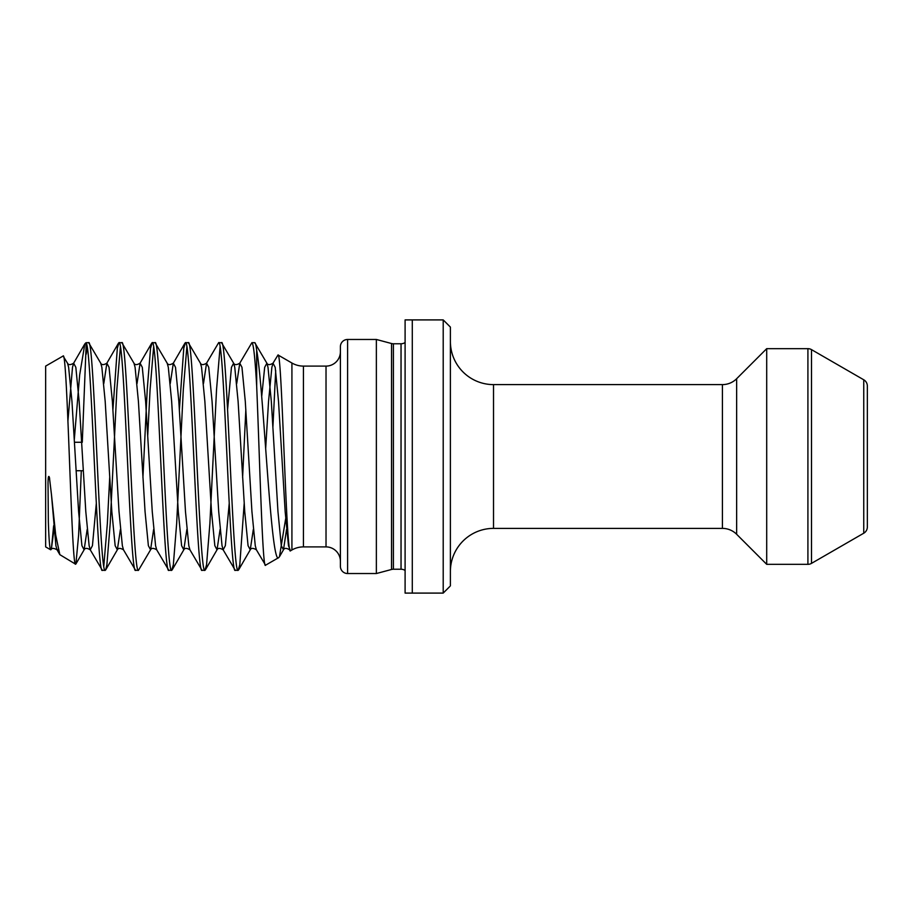 <?xml version="1.0" encoding="UTF-8"?>
<svg xmlns="http://www.w3.org/2000/svg" width="913" height="913" viewBox="0 0 913 913"><rect width="100%" height="100%" fill="white"/><g stroke="black" fill="none" stroke-linecap="round" stroke-linejoin="round"><path stroke-width="1.37" d="M49.656 478.629L48.184 479.485M83.277 470.731L76.076 470.731M81.679 442.269L74.478 442.269M863.755 533.203L863.755 379.797A7.19 7.19 0 0 1 867.35 386.016L867.35 526.984A7.19 7.19 0 0 1 863.755 533.203L811.509 563.367A7.19 7.19 0 0 1 807.914 564.337L766.703 564.337L766.703 348.663L736.654 378.712A20.132 20.132 0 0 1 722.423 384.613L493.522 384.613A43.139 43.139 0 0 1 450.394 341.473L450.394 571.527A43.139 43.139 0 0 1 493.522 528.387L493.522 384.613M807.914 564.337L807.914 348.663A7.19 7.19 0 0 1 811.509 349.633L811.509 563.367M493.522 528.387L722.423 528.387A20.132 20.132 0 0 1 736.654 534.288L766.703 564.337M807.914 348.663L766.703 348.663M863.755 379.797L811.509 349.633M53.639 525.762L51.47 548.222L50.672 549.797L45.65 546.898L45.65 366.102L63.1 356.024C67.402 348.31 71.545 569.404 75.562 564.166L59.836 554.659L55.716 535.018L51.47 494.663L55.898 545.677L57.028 549.809L58.181 549.637M59.836 554.659L57.028 549.809C53.833 547.994 51.824 547.937 50.98 549.66L50.672 549.797C49.701 548.884 48.925 539.503 48.343 521.665L48.024 482.806C48.127 481.231 48.081 473.79 49.428 477.442L51.47 494.663M81.291 470.731L78.609 535.155L75.905 563.972L84.11 549.809L81.919 545.677L78.598 511.611L71.956 401.389L68.635 367.323L67.505 363.191L63.1 356.024M74.318 439.37L79.659 375.003L84.852 343.836L86.233 342.672L88.618 342.672C94.153 335.619 99.688 577.381 105.223 570.328L102.37 570.328C96.995 577.587 91.585 348.207 86.233 343.117L82.284 442.269M120.413 346.769L116.853 389.589L110.211 523.411L106.889 564.759L105.668 569.952L117.343 549.809L115.152 545.677L111.831 511.611L105.189 401.389L101.857 367.323L100.727 363.191L88.618 342.672M85.514 343.083L86.233 342.672M67.927 420.893L72.504 367.323L73.645 363.191L75.836 367.323L79.157 401.389L85.799 511.611L89.12 545.677L90.25 549.809L102.37 570.328M256.679 350.238C256.062 345.251 255.423 342.729 254.75 342.672L251.897 342.672C253.483 343.448 255.081 357.953 256.679 386.21L256.679 350.238C263.652 387.66 270.899 567.418 278.705 557.615L265.546 565.215C262.522 571.264 259.566 454.252 256.679 386.21M261.7 396.447L264.679 367.323L266.87 363.191L254.75 342.672M244.193 503.348L239.799 564.759L238.133 570.328C232.598 577.381 227.063 335.619 221.528 342.672L218.663 342.672C224.199 335.619 229.745 577.381 235.28 570.328L223.16 549.809L225.351 545.677L229.22 503.348M227.577 409.652L231.446 367.323L233.637 363.191L221.528 342.672M238.133 570.328L235.28 570.328M220.09 346.769L216.541 389.589L209.899 523.411L206.566 564.759L204.911 570.328C199.376 577.381 193.83 335.619 188.295 342.672L185.442 342.672C190.977 335.619 196.512 577.381 202.047 570.328L189.938 549.809L188.808 545.677L185.476 511.611L178.834 401.389L175.513 367.323L173.322 363.191L170.252 383.574M205.345 569.952L217.02 549.809L214.829 545.677L211.508 511.611L204.866 401.389L201.545 367.323L200.415 363.191L188.295 342.672M204.911 570.328L202.047 570.328M186.868 346.769L183.308 389.589L176.666 523.411L173.344 564.759L171.678 570.328C166.143 577.381 160.608 335.619 155.073 342.672L152.209 342.672C157.744 335.619 163.29 577.381 168.825 570.328L156.705 549.809L155.575 545.677L152.254 511.611L145.612 401.389L142.291 367.323L140.1 363.191L137.03 383.574M172.123 569.952L183.798 549.809L181.607 545.677L178.286 511.611L171.644 401.389L168.312 367.323L167.182 363.191L155.073 342.672M171.678 570.328L168.825 570.328M121.84 342.672L133.96 363.191L135.09 367.323L138.411 401.389L145.053 511.611L148.374 545.677L150.565 549.809L138.456 570.328C132.921 577.381 127.375 335.619 121.84 342.672L118.987 342.672C124.522 335.619 130.057 577.381 135.592 570.328L123.483 549.809L122.353 545.677L119.021 511.611L112.379 401.389L109.058 367.323L106.867 363.191L103.797 383.574M138.456 570.328L135.592 570.328M242.607 477.59L245.837 409.652M236.707 383.574L239.777 363.191L251.897 342.672M203.485 383.574L206.555 363.191L218.663 342.672M179.382 409.652L183.775 348.241L185.442 342.672M153.635 346.769L150.086 389.589L147.735 435.41M142.93 477.59L147.221 389.589L150.554 348.241L152.209 342.672M103.797 566.231L107.357 523.411L109.697 477.59M112.927 409.652L117.321 348.241L118.987 342.672M290.471 550.824L291.92 549.98L291.92 363.02L278.009 354.986C282.014 350.136 286.157 558.185 290.471 550.824L288.485 545.677L285.164 511.611L278.522 401.389L275.19 367.323L273.01 363.191L271.869 367.323L268.548 401.389L265.672 448.466M285.666 518.664L279.446 556.77L278.705 557.615M272.93 426.645L275.703 370.598M279.446 556.77L283.475 549.809L281.284 545.677L277.963 511.611L271.321 401.389L268 367.323L266.87 363.191C267.817 365.086 269.871 365.086 273.01 363.191L278.009 354.986M291.92 549.98A23.008 23.008 0 0 1 303.424 546.898L303.424 366.102A23.008 23.008 0 0 1 291.92 363.02M303.424 546.898L326.021 546.898L326.021 366.102L303.424 366.102M326.021 546.898A14.38 14.38 0 0 1 340.401 561.278M326.021 366.102A14.38 14.38 0 0 0 340.401 351.722M347.591 339.465A7.19 7.19 0 0 0 340.401 346.655L340.401 566.345A7.19 7.19 0 0 0 347.591 573.535L347.591 339.465L376.361 339.465L376.361 573.535L347.591 573.535M376.361 573.535L391.551 569.472L391.551 343.528L376.361 339.465M391.551 569.472A7.19 7.19 0 0 1 393.412 569.221L393.412 343.779A7.19 7.19 0 0 1 391.551 343.528M393.412 569.221L401.035 569.221L401.035 343.779L393.412 343.779M401.035 569.221A7.19 7.19 0 0 1 405.098 570.488M401.035 343.779A7.19 7.19 0 0 0 405.098 342.512M448.511 587.778L443.204 593.096L443.204 319.904L450.394 327.094L443.204 319.904L412.288 319.904L412.288 593.096L443.204 593.096L449.687 586.614M405.098 593.096L412.288 593.096L405.098 593.096L405.098 319.904L412.288 319.904M450.394 327.094L450.394 585.906M238.578 569.952L250.253 549.809L248.062 545.677L244.741 511.611L238.099 401.389L234.767 367.323L233.637 363.191C234.595 365.086 236.638 365.086 239.777 363.191L241.968 367.323L245.289 401.389L251.931 511.611L255.263 545.677L256.393 549.809L265.546 565.215M87.18 346.769L86.233 354.141M736.654 534.288L736.654 378.712M722.423 528.387L722.423 384.613M51.47 548.222L53.958 529.426M96.31 503.348L92.441 545.677L90.25 549.809C87.123 547.914 85.069 547.914 84.11 549.809L87.18 529.426M123.483 549.809C120.345 547.914 118.302 547.914 117.343 549.809L120.413 529.426M156.705 549.809C153.578 547.914 151.524 547.914 150.565 549.809L153.635 529.426M189.938 549.809C186.8 547.914 184.757 547.914 183.798 549.809L186.868 529.426M200.415 363.191C201.362 365.086 203.416 365.086 206.555 363.191L208.735 367.323L212.067 401.389L218.709 511.611L222.03 545.677L223.16 549.809C220.033 547.914 217.979 547.914 217.02 549.809L220.09 529.426M256.393 549.809C253.255 547.914 251.212 547.914 250.253 549.809L253.323 529.426M289.615 549.809C286.488 547.914 284.434 547.914 283.475 549.809L286.545 529.426M118.542 343.048L106.867 363.191C103.728 365.086 101.685 365.086 100.727 363.191M151.775 343.048L140.1 363.191C136.961 365.086 134.919 365.086 133.96 363.191M184.997 343.048L173.322 363.191C170.183 365.086 168.14 365.086 167.182 363.191M67.505 363.191C68.464 365.086 70.506 365.086 73.645 363.191L84.852 343.836"/></g></svg>
